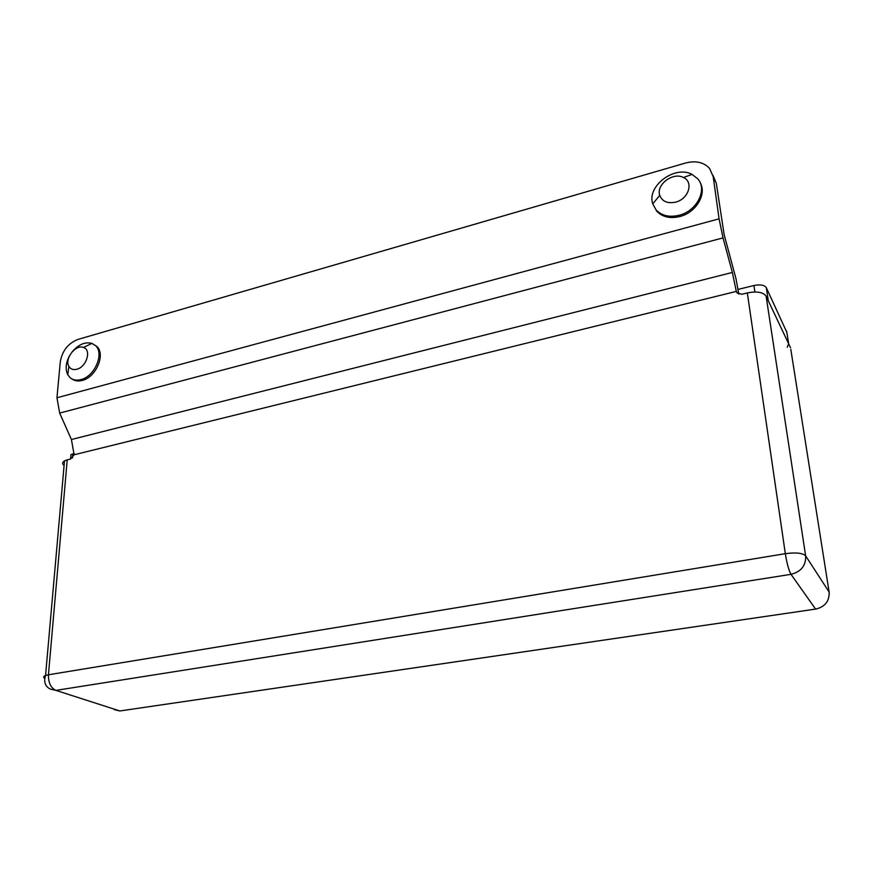 <?xml version="1.0" encoding="UTF-8"?>
<svg xmlns="http://www.w3.org/2000/svg" width="873" height="873" viewBox="0 0 873 873"><rect width="100%" height="100%" fill="white"/><g stroke="black" fill="none" stroke-linecap="round" stroke-linejoin="round"><path stroke-width="1.31" d="M712.979 175.418L716.297 183.243L724.154 234.684L736.004 278.782L738.809 294.125M747.332 292.935L741.985 294.256L737.107 292.968L736.31 291.407L74.118 454.778L70.593 459.023L67.221 459.853L48.441 674.774L785.329 553.678L747.332 292.935C756.913 291.08 763.166 292.149 766.112 296.154L805.626 555.817L829.121 592.036L790.818 349.429M64.078 465.582C62.048 463.836 62.179 462.264 64.504 460.857L67.221 459.853M790.567 347.836L766.112 296.154M56.952 397.772L60.281 361.848C62.234 350.771 68.127 343.307 77.959 339.422L685.632 163C695.77 160.414 703.747 162.214 709.574 168.424L713.186 176.619L719.079 218.839L56.952 397.772L59.67 413.082L71.422 439.523L732.349 272.452L723.04 237.893L719.079 218.839M74.118 454.778L71.422 439.523M732.349 272.452L736.31 291.407M70.68 457.703L70.953 454.571L74.205 453.524M738.143 289.41L753.923 285.515C760.23 284.271 764.355 284.991 766.298 287.654L786.868 332.384M766.298 287.654L768.295 300.759L788.668 343.809L786.693 331.282M787.217 347.279L788.668 343.809M72.23 351.732C78.592 344.409 85.15 341.627 91.894 343.395L96.39 346.134C106.091 353.456 96.357 377.267 82.248 380.421C78.221 381.468 74.805 380.977 71.979 378.958M95.102 345.261C104.804 352.594 95.059 376.427 80.938 379.591C76.617 380.704 73.016 380.071 70.135 377.714L67.767 374.757C65.169 369.323 65.726 363.026 69.447 355.889M76.813 369.246C73.212 370.119 70.571 369.17 68.891 366.387C64.209 358.967 75.667 344.082 83.448 347.465C91.763 349.778 86.558 367.042 76.813 369.246M700.19 182.763C707.043 194.122 695.999 212.565 679.925 216.504C670.115 218.839 662.4 217.071 656.78 211.201L652.764 203.867C646.446 186.265 674.774 164.844 692.038 174.393L697.702 178.758C707.763 189.496 696.96 210.971 679.249 215.238C669.427 217.573 661.701 215.806 656.081 209.924M675.724 202.11C667.583 203.802 662.258 201.554 659.737 195.345C655.863 184.716 673.094 171.719 683.461 177.525C693.926 182.01 688.622 199.033 675.724 202.11M829.263 593.258L829.121 592.036C829.557 601.115 825.061 606.811 815.622 609.125L791.014 574.325L55.905 690.379L119.852 710.96L816.801 608.907M785.329 553.678C795.881 552.282 802.647 553.002 805.626 555.817C806.041 565.562 801.174 571.728 791.014 574.325C788.843 570.484 786.944 563.598 785.329 553.678M114.483 709.716L119.852 710.96L124.021 710.349M64.504 460.857L45.56 675.484C43.563 681.911 45.156 686.451 50.361 689.113L55.905 690.379C50.787 687.924 48.299 682.73 48.441 674.774L45.56 675.484C43.323 676.368 43.061 677.35 44.774 678.441M716.297 183.243L713.186 176.619M736.255 291.091L737.336 293.219M723.04 237.893L59.67 413.082M754.883 291.986L753.923 285.515M72.786 453.873L72.437 457.965M70.953 454.571L70.571 459.034M68.891 366.387L67.767 374.757M83.448 347.465L91.894 343.395M659.737 195.345L652.764 203.867M683.461 177.525L692.038 174.393"/></g></svg>
